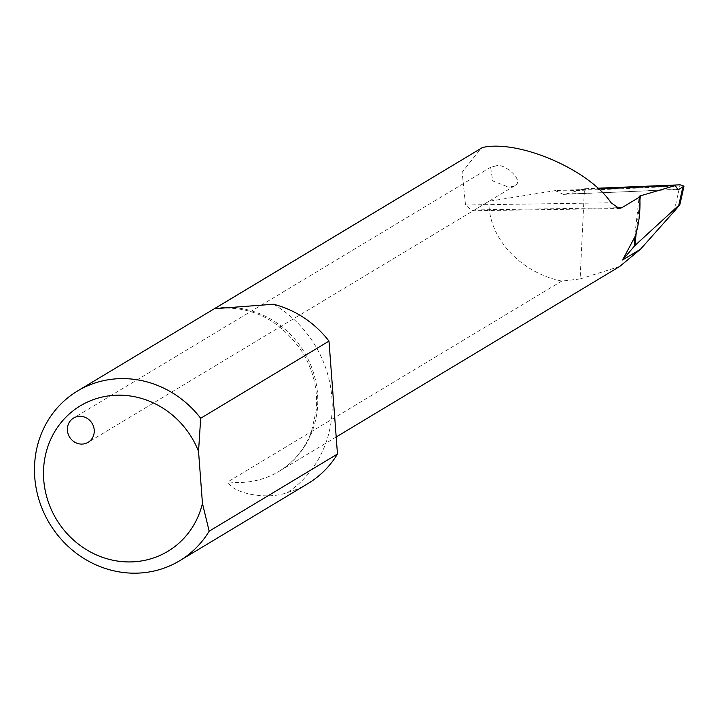<?xml version="1.0" encoding="UTF-8"?>
<svg xmlns="http://www.w3.org/2000/svg" width="720" height="720" viewBox="0 0 720 720"><rect width="100%" height="100%" fill="white"/><g stroke="black" fill="none" stroke-linecap="round" stroke-linejoin="round"><path stroke-width="0.54" stroke-dasharray="3.6 2.7" d="M636.309 232.281L639.891 200.268M619.659 266.517L580.113 278.955L584.451 188.775L597.555 188.235M598.311 188.937L555.957 190.512L556.254 191.115A1768.932 599.256 -6.3 0 0 675.27 186.183M676.692 189.261A1763.28 597.339 173.7 0 1 566.199 193.932L563.355 194.382L556.254 191.115M566.199 193.932L584.451 188.775M580.113 278.955L561.762 281.07C520.074 272.637 487.881 237.339 488.997 201.276L474.579 209.943L471.951 210.762L465.525 205.002L462.15 172.251L480.942 148.401M555.957 190.512L488.997 201.276M561.762 281.07L227.925 481.824A89.145 82.998 -121 0 0 279.054 471.339A89.145 82.998 -121 0 0 311.319 366.543A89.145 82.998 -121 0 0 215.172 308.385M273.429 304.245A111.78 104.076 59 0 1 287.586 492.498C266.598 500.463 231.831 493.119 227.925 481.824M287.586 492.498A99.045 92.214 -121 0 0 307.899 483.615M496.251 165.843L490.635 167.238L492.669 180.918L508.887 187.299L514.494 185.913C525.987 180.837 502.929 162.324 496.251 165.843M674.154 211.437L680.094 184.824M474.579 209.943L616.428 207.774M465.525 205.002L611.091 202.779M336.195 436.986L279.054 471.339C294.12 462.159 304.92 448.911 311.463 431.613L316.251 410.346C318.024 389.934 313.425 370.557 302.445 352.233C279.828 319.266 250.497 304.767 214.452 308.718M471.951 210.753L619.002 208.503M634.239 240.597L639.171 196.515M563.355 194.373L677.916 189.54M490.635 167.238L73.53 418.077M514.503 185.904L88.11 442.323"/><path stroke-width="1.08" d="M597.555 188.235L680.094 184.824L684 186.147L679.329 189.117A1763.28 597.339 173.7 0 1 676.692 189.261M639.891 200.268L640.386 195.831L675.252 185.58L677.916 189.54L679.329 189.117M77.499 391.014A99.045 92.214 -121 0 0 49.518 523.422A99.045 92.214 -121 0 0 179.595 560.781L307.899 483.615A99.045 92.214 -121 0 0 337.473 454.032L328.986 341.109L200.682 418.266A99.045 92.214 -121 0 0 77.499 391.014L482.508 147.492C518.625 139.365 588.897 169.569 611.091 202.779L619.218 208.503L621.891 207.693L639.792 196.929C640.539 211.014 639.009 224.109 635.211 236.223L622.602 259.983L634.815 245.619L636.309 232.281M635.211 236.223L634.239 240.597L634.815 245.619L679.968 204.237L684 186.147M682.803 187.29L678.852 204.984C680.958 203.283 679.392 205.434 674.154 211.437L640.494 249.219L619.659 266.517L336.195 436.986M337.473 454.032L209.169 531.189L202.455 503.424L198.54 451.359L200.682 418.266M179.595 560.781A99.045 92.214 -121 0 0 209.169 531.189M328.986 341.109A99.045 92.214 -121 0 0 273.429 304.245L214.452 308.718L482.508 147.492M94.221 429.993A14.148 13.176 -121 0 0 79.776 416.304A14.148 13.176 -121 0 0 73.53 418.077A14.148 13.176 -121 0 0 69.534 436.986A14.148 13.176 -121 0 0 88.11 442.323A14.148 13.176 -121 0 0 94.221 429.993M202.455 503.424A84.897 79.047 59 0 1 81.864 546.678A84.897 79.047 59 0 1 71.73 411.885A84.897 79.047 59 0 1 198.54 451.359M675.252 185.58L598.311 188.937M639.792 196.929A5.661 0.981 175.7 0 1 639.171 196.515A5.661 0.981 175.7 0 1 640.386 195.831M640.494 249.219L622.602 259.983M616.428 207.774L621.891 207.693"/></g></svg>
